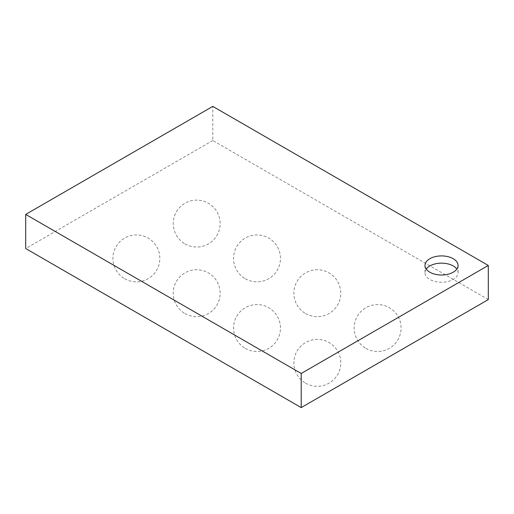 <?xml version="1.0" encoding="UTF-8"?>
<svg xmlns="http://www.w3.org/2000/svg" width="514" height="514" viewBox="0 0 514 514"><rect width="100%" height="100%" fill="white"/><g stroke="black" fill="none" stroke-linecap="round" stroke-linejoin="round"><path stroke-width="0.39" stroke-dasharray="2.57 1.93" d="M488.3 299.585L212.79 140.521L212.79 106.398M212.79 140.521L25.7 248.538M426.228 269.085A16.538 9.548 0 0 0 424.988 272.703A16.538 9.548 0 0 0 429.832 279.455A16.538 9.548 0 0 0 447.855 281.524A16.538 9.548 0 0 0 458.064 272.703A16.538 9.548 0 0 0 456.83 269.085M365.897 348.351A23.458 23.458 0 0 0 401.081 328.035A23.458 23.458 0 0 0 365.897 307.725A23.458 23.458 0 0 0 365.897 348.351M305.586 313.527A23.458 23.458 0 0 0 340.769 293.218A23.458 23.458 0 0 0 305.586 272.902A23.458 23.458 0 0 0 305.586 313.527M245.274 278.71A23.458 23.458 0 0 0 280.458 258.394A23.458 23.458 0 0 0 245.274 238.078A23.458 23.458 0 0 0 245.274 278.71M184.956 243.887A23.458 23.458 0 0 0 220.146 223.571A23.458 23.458 0 0 0 184.956 203.261A23.458 23.458 0 0 0 184.956 243.887M305.586 383.174A23.458 23.458 0 0 0 340.769 362.858A23.458 23.458 0 0 0 305.586 342.542A23.458 23.458 0 0 0 305.586 383.174M245.274 348.351A23.458 23.458 0 0 0 280.458 328.035A23.458 23.458 0 0 0 245.274 307.725A23.458 23.458 0 0 0 245.274 348.351M184.956 313.527A23.458 23.458 0 0 0 220.146 293.218A23.458 23.458 0 0 0 184.956 272.902A23.458 23.458 0 0 0 184.956 313.527M124.645 278.71A23.458 23.458 0 0 0 159.828 258.394A23.458 23.458 0 0 0 124.645 238.078A23.458 23.458 0 0 0 124.645 278.71M458.064 272.703L458.064 265.462M424.988 272.703L424.988 265.462"/><path stroke-width="0.77" d="M25.7 214.415L25.7 248.538L301.21 407.602L488.3 299.585L488.3 265.462L301.21 373.479L25.7 214.415L212.79 106.398L488.3 265.462M429.832 272.214A16.538 9.548 0 0 0 447.855 274.283A16.538 9.548 0 0 0 458.064 265.462A16.538 9.548 0 0 0 441.526 255.914A16.538 9.548 0 0 0 424.988 265.462A16.538 9.548 0 0 0 429.832 272.214M301.21 407.602L301.21 373.479M456.83 269.085A16.538 9.548 0 0 0 441.526 263.155A16.538 9.548 0 0 0 426.228 269.085"/></g></svg>
